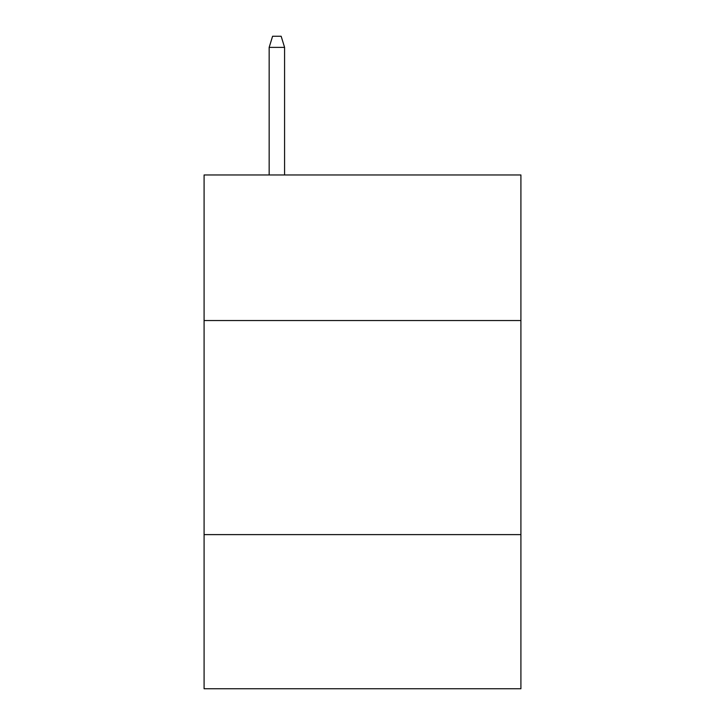 <?xml version="1.0" encoding="UTF-8"?>
<svg xmlns="http://www.w3.org/2000/svg" width="725" height="725" viewBox="0 0 725 725"><rect width="100%" height="100%" fill="white"/><g stroke="black" fill="none" stroke-linecap="round" stroke-linejoin="round"><path stroke-width="1.09" d="M520.912 320.541L520.912 174.97L204.087 174.97L204.087 320.541L520.912 320.541L520.912 688.75L204.087 688.75L204.087 320.541M520.912 534.615L204.087 534.615M284.581 174.97L284.581 47.379L269.165 47.379L269.165 174.97M269.165 47.379L272.591 36.25L281.155 36.25L284.581 47.379"/></g></svg>
